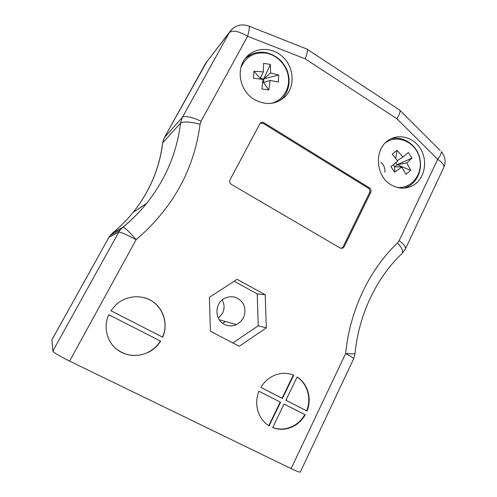 <?xml version="1.0" encoding="UTF-8"?>
<svg xmlns="http://www.w3.org/2000/svg" width="497" height="497" viewBox="0 0 497 497"><rect width="100%" height="100%" fill="white"/><g stroke="black" fill="none" stroke-linecap="round" stroke-linejoin="round"><path stroke-width="0.75" d="M224.358 324.311C214.505 319.639 214.505 303.45 224.327 298.399C232.621 294.876 239.094 296.97 243.754 304.692C246.642 313.303 244.226 319.944 236.504 324.616C232.391 326.392 228.34 326.293 224.358 324.311M218.251 317.887C224.315 312.886 225.644 306.873 222.24 299.846M222.712 323.286L225.414 321.491M293.696 375.216C288.515 373.067 283.128 372.744 277.543 374.241C270.467 376.328 264.907 380.721 260.85 387.418L282.42 398.451L293.696 375.216M285.899 400.228L307.04 411.044C312.141 398.644 307.749 383.473 297.138 377.012L285.899 400.228M284.054 404.03L272.648 427.594C276.444 429.085 280.389 429.601 284.483 429.135C293.429 427.805 300.35 423.034 305.239 414.827L284.054 404.03M162.687 337.202C168.129 324.796 164.109 309.643 153.3 301.971C142.54 294.23 126.455 295.212 116.174 304.524L110.906 310.712L162.687 337.202L110.912 310.706M291.099 468.603L345.663 353.485C350.963 356.399 353.622 358.175 353.634 358.815L300.287 472.051C299.778 472.442 296.715 471.293 291.099 468.603L69.58 361.108C59.528 356.107 53.956 352.764 52.862 351.087L51.887 339.842L108.886 237.373L51.874 339.911M160.618 341.122L108.744 314.688C103.593 326.044 106.364 340.016 115.372 348.173C125.76 356.461 137.048 357.691 149.243 351.87C153.964 349.254 157.76 345.67 160.618 341.122M258.968 391.245C253.582 403.85 258.204 419.511 269.132 425.842L280.575 402.259L258.968 391.245M254.166 99.406C265.963 105.768 276.425 104.705 285.545 96.219C295.293 86.049 294.038 67.424 282.93 57.018C271.983 46.426 253.88 46.96 245.232 58.516C235.677 70.344 240.256 91.237 254.166 99.406M390.903 184.71C398.526 189.115 405.987 189.307 413.293 185.288C424.382 178.827 428.01 161.916 421.052 149.69C414.274 137.346 398.538 132.854 388.014 140.589C373.949 149.858 375.639 176.013 390.903 184.71M239.231 346.303L266.305 327.846L265.212 294.746L237.1 279.308L209.386 297.324L210.417 331.226L239.231 346.303M370.799 192.258L344.166 246.76L342.905 248.096L340.172 248.04L231.353 184.381C229.707 183.188 229.266 181.66 230.018 179.808L260.167 123.213C261.292 122.175 262.553 122.032 263.963 122.79L369.582 187.953C371.048 189.071 371.452 190.506 370.799 192.258L369.631 192.538L343.085 246.847L341.253 248.413M353.634 358.815L354.995 353.696C354.243 354.019 351.13 353.951 345.663 353.485C349.845 310.29 369.339 269.734 397.507 242.909L399.141 240.647L437.702 159.301L396.848 118.684L305.177 58.82L247.593 36.287L201.024 121.268C193.513 117.398 183.244 115.273 182.38 117.329L164.401 137.532L162.674 142.701M201.024 121.268L200.086 124.213C189.929 121.672 183.405 121.305 180.529 123.107L162.594 142.968M162.5 337.096C169.75 321.503 160.649 301.785 144.13 297.647M113.297 346.08C121.958 355.927 137.526 358.269 149.075 351.746C153.784 349.13 157.574 345.558 160.432 341.029M280.215 402.073L268.79 425.606L269.132 425.842M267.684 424.892L268.79 425.606M272.691 427.501C276.369 428.88 280.178 429.346 284.116 428.892C293.05 427.569 299.958 422.81 304.841 414.628M285.899 400.222L307.04 411.044M306.649 410.839C311.681 398.594 307.469 383.641 297.107 377.074M293.323 375.061L282.066 398.259L282.42 398.451M260.857 387.411L282.066 398.259M232.869 342.973L258.247 325.765L257.204 293.876L234.137 281.234M258.247 325.765L266.305 327.846M257.204 293.876L265.212 294.746M260.254 123.126L263.149 123.343L368.42 188.251C369.88 189.369 370.284 190.792 369.631 192.538M200.086 124.213C194.01 169.837 172.689 208.324 136.135 239.672C129.555 232.043 125.207 227.868 123.088 227.16L112.471 233.099L112.608 234.081M401.576 253.93C376.807 277.543 358.803 314.228 354.995 353.696L355.013 353.516M397.507 242.909C401.98 247.947 403.508 251.488 402.085 253.538M399.141 240.647C403.726 244.108 405.825 246.841 405.44 248.854L402.371 253.141M396.848 118.684C399.11 115.13 400.197 112.403 400.11 110.508L398.681 109.408M305.177 58.82C306.885 54.477 307.624 51.34 307.394 49.402L306.071 48.731M162.618 143.223C159.363 168.663 149.541 191.712 133.153 212.374L146.658 203.335C139.725 211.964 131.867 219.904 123.088 227.16L120.28 229.862L122.896 227.197C131.73 219.966 139.651 212.008 146.658 203.335C165.607 179.467 176.895 152.728 180.529 123.107L182.38 117.329L229.341 32.572L205.702 63.262L164.401 137.532L162.774 142.571C159.562 168.353 149.684 191.625 133.153 212.374C127.039 219.916 120.15 226.825 112.471 233.099L108.886 237.373L118.777 232.124L120.28 229.862L110.197 235.41L108.843 237.417M240.865 67.785C245.642 56.801 253.967 51.905 265.839 53.092C277.469 54.925 287.334 65.772 288.484 77.781C289.72 89.777 282.035 101.059 270.809 103.438M270.573 72.997L278.73 75.016L278.301 82.011L270.113 80.446L268.802 89.957L261.975 88.963L262.882 79.371L253.507 78.321L253.948 71.251L263.348 71.897L263.572 63.355L270.38 64.417L270.573 72.997L263.783 78.874L278.73 75.016M262.627 82.421L263.559 82.558L263.783 78.874L260.211 78.34L260.167 79.023M270.38 64.417L263.783 78.874M263.348 71.897L260.211 78.34L253.948 71.251M270.113 80.446L263.559 82.558L268.802 89.957M384.889 172.285C385.268 168.266 383.945 164.998 380.919 162.494M385.181 143.03C397.01 133.668 415.641 141.893 419.456 157.766C423.736 173.515 411.423 189.699 396.6 187.288M397.805 161.165L392.245 154.163L397.06 150.305L402.887 157.064L408.31 152.529L412.044 158.04L406.869 162.917L410.708 170.372L405.95 174.261L401.8 167.029L394.661 172.136L390.872 166.601L397.805 161.165M397.06 150.305L395.749 158.444M393.27 164.737L394.661 166.768L394.661 172.136M401.8 167.029L394.661 166.768L397.178 164.737L410.708 170.372M406.869 162.917L397.178 164.737L395.817 162.743M412.044 158.04L397.178 164.737M402.887 157.064L397.327 160.519M52.862 351.087L118.777 232.124C120.759 232.074 126.549 234.59 136.135 239.672L69.58 361.108M207.174 61.15L164.302 137.681M248.171 25.813L249.202 26.229C249.55 27.838 249.009 31.193 247.593 36.287C238.765 31.112 232.683 29.876 229.341 32.572L232.08 29.087M343.085 246.847L344.166 246.76M263.149 123.343L263.963 122.79M368.42 188.251L369.582 187.953M443.753 167.526C446.157 161.761 445.343 156.474 441.317 151.666C441.504 153.325 440.299 155.872 437.702 159.301C442.485 162.55 444.504 165.29 443.753 167.526L405.44 248.854M400.11 110.508L440.125 150.473M245.462 58.217C251.171 53.297 257.893 51.408 265.615 52.545C271.822 53.862 277.208 56.913 281.768 61.69C287.223 68.797 287.601 71.425 288.8 76.588C289.906 85.248 287.738 92.579 282.296 98.586L280.625 100.189M245.506 58.174L251.606 54.241M390.977 138.793C401.974 135.961 414.492 143.173 418.797 154.977C423.227 166.775 418.636 180.678 408.838 186.164L404.428 188.121M219.326 319.776L236.504 324.616M307.351 49.234L249.202 26.229C241.499 23.415 235.1 25.161 230.012 31.479L205.559 63.479M284.116 428.892L284.483 429.135M278.631 101.258L285.545 96.219M341.824 248.183L342.905 248.096M307.394 49.402L400.079 110.328"/></g></svg>
